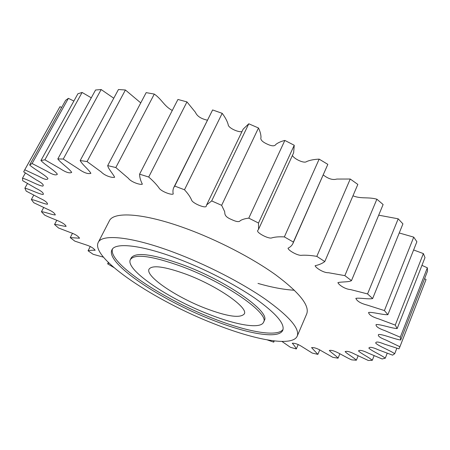 <?xml version="1.0" encoding="UTF-8"?>
<svg xmlns="http://www.w3.org/2000/svg" width="450" height="450" viewBox="0 0 450 450"><rect width="100%" height="100%" fill="white"/><g stroke="black" fill="none" stroke-linecap="round" stroke-linejoin="round"><path stroke-width="0.67" d="M297.219 336.116L306.726 313.858C309.791 305.634 299.492 292.663 275.822 274.95C252.304 258.002 217.018 239.743 185.124 228.195C143.466 212.996 113.451 211.286 109.305 220.956L98.212 242.471C90.343 258.199 155.458 301.151 214.464 323.938C255.099 340.116 292.562 347.034 297.219 336.116C299.953 328.686 289.254 316.322 265.123 299.031C241.166 282.442 205.487 264.156 173.453 252.208C131.602 236.492 101.874 233.719 98.212 242.471M257.991 283.416C271.727 287.37 283.871 289.648 294.418 290.239M273.634 340.858L273.718 342.157L267.244 339.896M103.416 257.153L93.133 254.289L88.059 250.779C89.893 250.307 92.261 250.138 95.169 250.273C93.426 248.034 90.349 246.223 85.944 244.845L74.796 241.121L70.228 237.6L79.549 238.219C78.131 236.059 75.111 234.174 70.476 232.571L58.494 227.976L54.534 224.499C57.206 224.291 63.146 226.339 66.122 226.373C64.221 222.03 52.256 219.054 44.646 215.083L41.422 211.714C44.882 211.894 51.998 214.824 55.294 214.954C54.782 213.075 51.964 211.072 46.834 208.941L33.716 202.691L31.359 199.507C35.663 200.132 43.881 204.024 47.503 204.232C47.565 202.573 44.916 200.526 39.555 198.101L26.224 191.115L24.874 188.207C30.049 189.326 39.251 194.243 43.2 194.507C43.909 193.112 41.484 191.053 35.933 188.325L22.703 180.697L22.5 178.166C28.552 179.837 38.554 185.822 42.829 186.103C44.241 185.04 42.109 182.998 36.433 179.972L23.676 171.838L24.756 169.791L38.796 176.31C44.499 179.516 47.542 180.236 47.919 178.464C45.264 174.859 34.571 169.493 29.627 164.97L32.108 163.53L46.963 171.219C52.678 174.713 56.143 175.703 57.369 174.195C54.9 170.578 45.045 164.964 40.933 160.526L44.893 159.806L60.137 168.598C65.751 172.339 69.609 173.604 71.707 172.389C69.429 168.767 60.896 163.159 57.808 158.94L63.253 159.041L78.317 168.767C83.734 172.721 87.924 174.246 90.894 173.34C88.897 169.757 82.097 164.413 80.184 160.554L87.052 161.561L101.261 171.973C104.856 175.888 112.427 178.071 114.638 177.255C113.029 173.773 108.315 168.975 107.696 165.611L115.824 167.552L128.424 178.335C131.017 182.025 140.209 185.136 142.363 184.179C140.541 180.568 139.612 177.227 139.584 174.167L148.708 177.03C153.101 180.883 156.51 184.477 158.94 187.808C160.537 191.177 171.529 195.396 173.227 193.978C172.732 191.632 172.89 189.54 173.694 187.695L174.729 186.069L184.483 189.771C188.061 193.669 190.451 197.156 191.661 200.239C192.808 203.4 205.672 208.71 206.224 206.241L206.64 204.891L211.68 200.931L221.648 205.324L224.662 211.601C224.977 213.801 224.117 216.506 231.435 219.493C236.357 221.844 239.31 222.227 240.3 220.635C242.37 219.392 245.199 218.559 248.788 218.138L258.508 223.031L258.57 229.281L257.698 230.58C256.236 232.588 268.453 239.085 271.614 237.943C274.804 236.947 279.051 236.604 284.361 236.908L293.389 242.072L292.854 243.658C291.909 245.542 290.312 247.056 288.056 248.192C288.09 250.408 298.254 256.157 301.905 255.263C306.056 255.043 311.023 255.409 316.817 256.365L324.782 261.562C322.324 263.458 319.101 264.842 315.113 265.714C315.765 267.981 323.933 273.054 328.472 272.722L344.858 275.636L351.473 280.642C348.429 282.285 341.64 281.649 337.916 282.623C338.692 284.839 345.127 289.254 350.466 289.558L367.566 293.923L372.645 298.553C368.404 299.509 359.882 297.624 355.838 298.356C357.002 301.202 360.827 303.457 367.324 305.123L384.407 310.573L387.889 314.679C382.629 314.955 372.819 311.906 368.567 312.452C368.933 314.826 372.347 316.986 378.804 318.938L395.257 325.103L397.153 328.584C391.089 328.219 380.452 324.163 376.088 324.557C375.671 326.441 378.624 328.478 384.947 330.66L400.286 337.213L400.697 340.014C394.037 339.064 383.079 334.209 378.608 334.463C377.454 335.858 379.924 337.736 386.021 340.093L399.915 346.759L398.976 348.868L384.564 344.177C378.63 341.73 375.688 341.381 375.733 343.136C378.692 346.241 389.599 350.134 394.706 353.717L392.574 355.151L378.276 349.791C372.651 347.248 369.512 346.686 368.859 348.109C371.571 350.966 381.161 354.921 385.279 358.183L382.134 358.965L368.286 353.132C363.009 350.544 359.741 349.802 358.476 350.893C360.939 353.543 369.107 357.384 372.291 360.287L368.303 360.478L355.162 354.341C350.269 351.748 346.922 350.848 345.127 351.636C347.321 354.088 354.049 357.688 356.355 360.225L351.681 359.865C343.783 356.524 333.934 349.217 329.332 350.488C331.245 352.755 336.544 356.012 338.051 358.183L332.826 357.328L321.699 351.028C317.526 348.486 314.145 347.349 311.569 347.625L317.88 354.369L312.238 353.07L302.321 346.866C298.463 344.351 295.11 343.131 292.264 343.209C294.193 345.353 295.543 347.271 296.303 348.964L290.357 347.276L281.976 341.46M113.856 267.508L107.634 263.852L108.911 263.014M273.718 342.157L274.247 340.931M296.303 348.964L298.215 344.475M317.88 354.369L319.776 349.824M338.051 358.183L339.846 353.796M356.355 360.225L358.127 355.832M372.291 360.287L374.102 355.719M385.279 358.183L387.208 353.261M394.706 353.717L396.838 348.238M400.286 337.213L427.354 267.795L427.5 271.17L400.697 340.014M399.915 346.759L426.054 279.506L424.558 278.719M395.257 325.103L423.388 253.592L424.986 257.619L397.153 328.584M427.354 267.795L421.948 265.365M384.407 310.573L413.736 237.139L416.886 241.734L387.889 314.679M423.388 253.592L413.612 249.969M367.566 293.923L398.199 218.818L402.924 223.864L372.645 298.553M413.736 237.139L399.229 232.971M344.858 275.636L376.881 199.204L383.119 204.531L351.473 280.642M398.199 218.818L378.692 215.179M316.817 256.365L350.246 179.027L357.84 184.427L324.782 261.562M376.881 199.204C367.762 196.718 361.395 199.148 352.957 195.812M292.854 243.658L327.836 164.368L293.389 242.072M350.246 179.027L336.808 179.055C332.859 180.253 328.354 178.892 323.291 174.977M258.57 229.281L293.631 152.797L294.244 145.26L258.508 223.031M284.361 236.908L319.162 159.137C314.077 159.345 309.892 160.155 306.608 161.567C304.059 163.862 293.664 158.608 292.421 155.441M248.788 218.138L284.844 140.434C281.126 141.339 278.145 142.656 275.884 144.388C274.702 146.413 271.716 146.278 266.94 143.983C262.136 141.75 260.156 139.545 261.006 137.357C260.955 134.533 260.117 131.411 258.491 127.986L221.648 205.324M242.016 131.513C239.006 132.778 228.066 128.008 228.189 124.588C227.244 121.157 225.248 117.405 222.193 113.332L184.483 189.771M211.68 200.931L248.782 123.789L243.174 129.111L206.64 204.891M207.309 120.167C200.998 118.755 197.038 116.145 195.441 112.331L186.964 101.908L148.708 177.03M174.729 186.069L212.614 109.946L173.694 187.695M172.299 110.441C164.109 106.206 162.101 99.551 154.299 94.084L115.824 167.552M139.584 174.167L177.936 99.456L186.964 101.908M140.754 102.898L125.409 89.994L87.052 161.561M107.696 165.611L146.171 92.627L154.299 94.084M113.76 98.229L101.166 89.544L63.253 159.041M80.184 160.554L118.451 89.522L125.409 89.994M91.282 97.808L82.103 92.453L44.893 159.806M57.808 158.94L95.558 90.006L101.166 89.544M73.873 101.047L68.394 98.331L32.108 163.53M40.933 160.526L77.912 93.752L82.103 92.453M61.689 107.415L59.962 106.695L24.756 169.791M29.627 164.97L65.633 100.339L68.394 98.331M25.38 172.997L22.5 178.166M27.444 183.566L24.874 188.207M33.733 195.188L31.359 199.507M43.684 207.546L41.422 211.714M56.773 220.326L54.534 224.499M72.523 233.246L70.228 237.6M90.309 246.437L88.059 250.779M108.343 262.463L107.634 263.852M59.962 106.695L24.317 170.528M222.193 113.332L212.614 109.946M258.491 127.986L248.782 123.789M294.244 145.26L284.844 140.434M327.836 164.368L319.162 159.137M399.757 347.192L426.054 279.506M263.537 322.251L264.296 320.529C270.793 312.047 226.794 280.918 182.464 264.639C152.64 254.025 135.551 251.781 131.209 257.906L130.365 259.582C124.864 269.601 168.446 298.772 208.946 314.286C236.407 325.142 260.601 329.271 263.537 322.251C270 313.847 225.939 282.774 181.597 266.445C151.763 255.803 134.685 253.519 130.365 259.582M212.158 319.905C247.202 333.816 278.882 339.48 282.78 330.266C285.097 323.831 275.906 313.217 255.212 298.423C234.714 284.248 204.379 268.689 177.007 258.424C141.058 244.851 115.093 242.246 111.926 249.868C105.041 263.087 160.942 300.195 212.158 319.905M112.433 249.069C108.208 263.183 162.833 299.104 212.873 318.358C246.774 331.779 277.599 337.506 283.072 329.366M205.554 308.351C227.301 316.558 240.204 318.426 244.26 313.959C248.782 307.817 217.361 285.812 186.024 274.196C164.599 266.479 152.269 264.797 149.046 269.156C145.007 276.126 176.186 297.163 205.554 308.351"/></g></svg>

